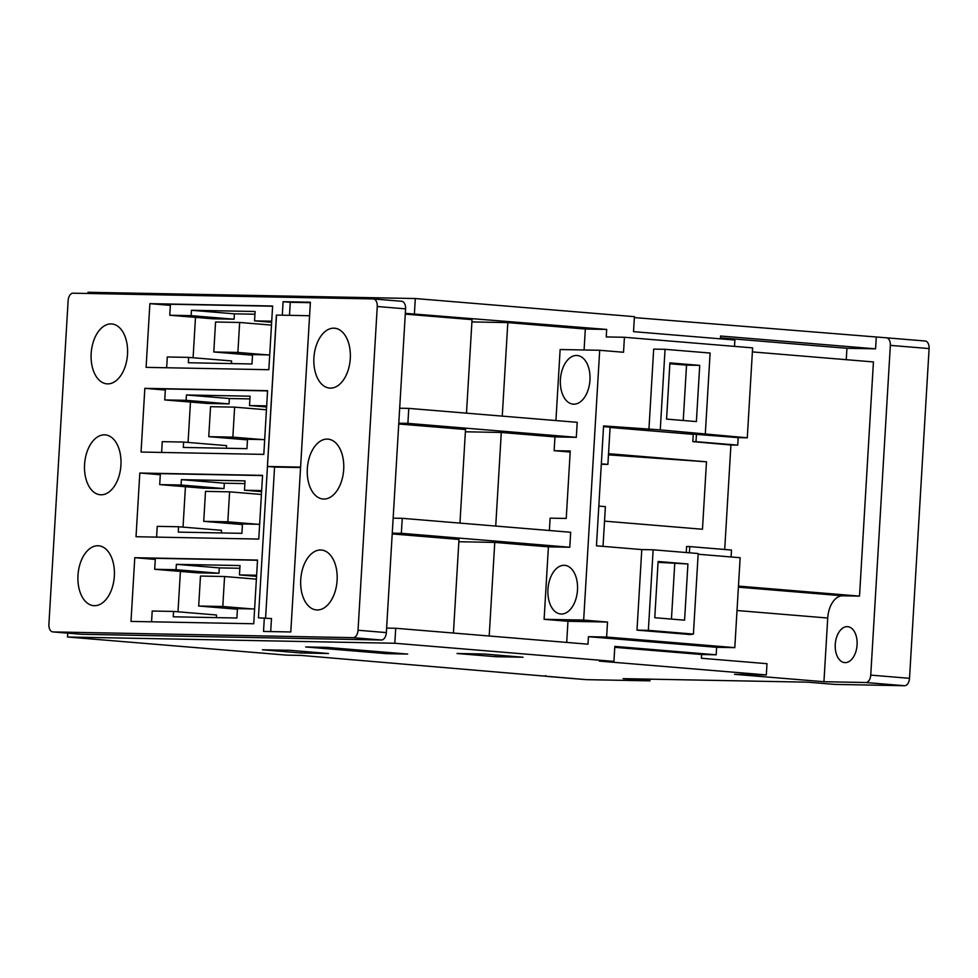 <?xml version="1.0" encoding="UTF-8"?>
<svg xmlns="http://www.w3.org/2000/svg" width="978" height="978" viewBox="0 0 978 978"><rect width="100%" height="100%" fill="white"/><g stroke="black" fill="none" stroke-linecap="round" stroke-linejoin="round"><path stroke-width="1.47" d="M845.102 662.619A18.032 10.892 -85.3 0 0 857.058 645.187A18.032 10.892 -85.3 0 0 847.657 626.666A18.032 10.892 -85.3 0 0 847.241 626.641A18.032 10.892 -85.3 0 0 835.285 644.074A18.032 10.892 -85.3 0 0 844.686 662.595A18.032 10.892 -85.3 0 0 845.102 662.619M576.629 355.466A24.413 14.756 94.7 0 1 577.191 355.503A24.413 14.756 94.7 0 1 589.93 380.576A24.413 14.756 94.7 0 1 573.731 404.183A24.413 14.756 94.7 0 1 573.169 404.159A24.413 14.756 94.7 0 1 560.443 379.073A24.413 14.756 94.7 0 1 576.629 355.466M564.159 565.308A24.413 14.756 94.7 0 1 564.734 565.333A24.413 14.756 94.7 0 1 577.46 590.419A24.413 14.756 94.7 0 1 561.262 614.025A24.413 14.756 94.7 0 1 560.7 613.988A24.413 14.756 94.7 0 1 547.973 588.915A24.413 14.756 94.7 0 1 564.159 565.308M330.319 388.132A30.049 18.166 -85.3 0 0 350.246 359.085A30.049 18.166 -85.3 0 0 334.574 328.217A30.049 18.166 -85.3 0 0 333.877 328.18A30.049 18.166 -85.3 0 0 313.95 357.239A30.049 18.166 -85.3 0 0 329.623 388.095A30.049 18.166 -85.3 0 0 330.319 388.132M107.556 383.877A30.049 18.166 -85.3 0 0 127.482 354.818A30.049 18.166 -85.3 0 0 111.822 323.962A30.049 18.166 -85.3 0 0 111.125 323.926A30.049 18.166 -85.3 0 0 91.198 352.972A30.049 18.166 -85.3 0 0 106.859 383.841A30.049 18.166 -85.3 0 0 107.556 383.877M323.73 499.049A30.049 18.166 -85.3 0 0 343.657 469.99A30.049 18.166 -85.3 0 0 327.985 439.134A30.049 18.166 -85.3 0 0 327.288 439.098A30.049 18.166 -85.3 0 0 307.361 468.144A30.049 18.166 -85.3 0 0 323.033 499.012A30.049 18.166 -85.3 0 0 323.73 499.049M100.966 494.795A30.049 18.166 -85.3 0 0 120.893 465.736A30.049 18.166 -85.3 0 0 105.233 434.868A30.049 18.166 -85.3 0 0 104.536 434.843A30.049 18.166 -85.3 0 0 84.609 463.89A30.049 18.166 -85.3 0 0 100.269 494.758A30.049 18.166 -85.3 0 0 100.966 494.795M317.141 609.966A30.049 18.166 -85.3 0 0 337.068 580.908A30.049 18.166 -85.3 0 0 321.395 550.039A30.049 18.166 -85.3 0 0 320.698 550.003A30.049 18.166 -85.3 0 0 300.772 579.062A30.049 18.166 -85.3 0 0 316.444 609.93A30.049 18.166 -85.3 0 0 317.141 609.966M94.377 605.7A30.049 18.166 -85.3 0 0 114.304 576.653A30.049 18.166 -85.3 0 0 98.644 545.785A30.049 18.166 -85.3 0 0 97.947 545.748A30.049 18.166 -85.3 0 0 78.02 574.807A30.049 18.166 -85.3 0 0 93.68 605.663A30.049 18.166 -85.3 0 0 94.377 605.7M634.355 317.581L886.239 337.789A7.506 4.535 -85.3 0 1 886.423 337.801L925.176 341.004A7.506 4.535 94.7 0 1 929.1 348.571L890.347 345.368L870.75 675.113L909.516 678.316L929.1 348.571M734.502 346.383L734.881 340.038L633.524 331.652L634.416 316.664L415.295 298.534L87.983 292.275L87.91 293.473M566.702 642.424L567.961 621.287L607.509 622.045L606.617 637.033L588.438 636.69L716.63 647.302L716.177 654.795L614.82 646.397L613.927 661.397L394.819 643.255L67.506 637.008L286.615 655.138L301.163 655.419L586.299 679.649L649.942 680.859L623.108 678.646L807.681 682.167L834.515 684.392L904.516 685.725L865.762 682.522A7.506 4.535 -85.3 0 0 870.75 675.113M649.942 680.859L650.04 679.16M289.488 315.332L290.27 302.3L310.356 302.679M267.41 466.469L300.588 467.105L309.586 315.723L276.407 315.087L267.41 466.469L274.561 467.056L265.588 618.059M270.698 631.58L271.481 618.548L258.412 617.839L276.517 315.087M274.561 467.056L300.564 467.557M264.329 617.962L263.522 631.446L290.796 631.971L310.393 302.226L283.107 301.701L290.27 302.3M272.605 306.212L170.429 304.256L169.781 315.246L212.703 318.791L234.072 319.207L234.39 313.84L254.94 314.231M195.49 317.373L193.094 357.752M231.431 363.571L231.59 360.943L188.656 357.386L167.299 356.982L166.651 367.752M268.828 369.708L272.618 306.004L149.878 303.657L146.089 367.361L268.828 369.708M170.368 305.356L149.878 303.657M267.569 390.894L165.392 388.938L164.744 399.929L207.678 403.474L229.035 403.89L229.353 398.523L249.916 398.914M190.465 402.056L188.069 442.435M226.407 448.254L226.554 445.626L183.632 442.068L162.262 441.665L161.627 452.435M263.803 454.391L267.581 390.687L144.842 388.339L141.052 452.044L263.803 454.391M165.331 390.039L144.842 388.339M262.544 475.577L160.368 473.621L159.707 484.611L202.642 488.156L224.011 488.572L224.329 483.205L244.879 483.597M185.429 486.738L183.033 527.118M221.37 532.937L221.529 530.308L178.595 526.751L157.238 526.347L156.59 537.118M258.767 539.074L262.556 475.369L139.817 473.022L136.028 536.726L258.767 539.074M160.306 474.721L139.817 473.022M257.507 560.26L155.331 558.316L154.683 569.294L197.605 572.839L218.974 573.255L219.292 567.888L239.854 568.279M180.404 571.421L177.996 611.8M216.346 617.619L216.493 614.991L173.571 611.433L152.201 611.03L151.566 621.8M253.742 623.756L257.52 560.052L134.781 557.704L130.991 621.409L253.742 623.756M155.27 559.404L134.781 557.704M705.321 433.609L710.101 353.046L665.052 349.317L660.26 429.88L747.278 437.802L752.62 347.875L624.429 337.276L623.536 352.263L599.697 350.283L583.658 620.076L544.11 619.318L548.413 546.849L569.783 547.252L570.675 532.264L402.239 518.328L401.347 533.316L569.783 547.252M599.697 350.283L560.137 349.525L555.92 420.564M576.311 437.325L577.203 422.325L408.78 408.388L407.887 423.376L576.311 437.325L554.954 436.909L554.135 450.699L570.186 452.032M549.391 530.504L550.125 518.144L566.238 518.45L570.247 451.005L554.135 450.699M607.509 622.045L583.658 620.076M698.158 554.233L740.15 557.717L734.808 647.644L606.617 637.033M636.996 630.138L690.651 634.575L693.414 634.086L648.353 630.358L653.145 549.795L641.776 549.575L636.996 630.138L648.353 630.358M641.776 549.575L596.458 545.822L603.585 425.919L660.26 429.88M665.052 349.317L653.683 349.109L648.903 429.672M358.034 630.248L377.264 306.505A7.506 4.535 -85.3 0 0 373.339 298.926A7.506 4.535 -85.3 0 0 373.168 298.926L73.13 293.192A7.506 4.535 -85.3 0 0 68.13 300.601L48.9 624.343A7.506 4.535 -85.3 0 0 52.824 631.91A7.506 4.535 -85.3 0 0 52.995 631.922L353.034 637.656A7.506 4.535 -85.3 0 0 358.034 630.248L386.347 632.595L405.32 313.339L606.69 329.427L606.25 336.921L624.429 337.276M414.415 313.522L415.295 298.534M716.63 647.302L734.808 647.644M588.438 636.69L587.998 644.184L395.711 628.267L394.819 643.255M466.482 413.168L472.044 319.647L405.271 314.121M471.909 321.921L507.814 322.606L585.321 329.024L606.69 329.427M507.814 322.606L502.264 416.127M584.086 349.99L585.321 329.024M459.953 523.108L465.516 429.513L398.743 423.987M465.381 431.787L501.286 432.472L554.954 436.909M501.286 432.472L495.724 526.066M453.425 633.047L458.988 539.453L392.215 533.927M458.853 541.726L494.758 542.411L548.413 546.849M494.758 542.411L489.196 636.006M567.961 621.287L544.11 619.318M669.906 362.899L666.568 419.11L696.385 421.579L699.722 365.369L669.906 362.899M684.588 620.174L654.771 617.705L658.108 561.494L687.925 563.964L684.588 620.174M653.145 549.795L698.194 553.524L693.414 634.086M603.548 426.64L610.113 427.178L607.9 464.391L601.311 464.269M598.829 506.091L605.394 506.641L603.023 546.372M730.921 445.002L737.742 445.124L738.182 437.631L693.268 434.122L692.827 441.616L730.921 445.002L724.71 549.489M738.182 437.631L747.278 437.802M610.089 427.472L693.255 434.354M608.463 454.856L706.483 461.799L608.536 453.694M706.483 461.799L702.473 529.245L604.526 521.14M689.404 552.79L689.771 546.592L731.507 550.052L731.092 556.959M716.177 654.795L701.629 654.514L701.409 658.255L766.996 663.683L766.324 674.93L599.38 661.116L613.927 661.397M720.395 338.84L720.554 336.016L875.579 348.84L876.239 337.593M766.324 674.93L734.502 674.319L823.941 681.715L865.762 682.522M890.347 345.368A7.506 4.535 -85.3 0 0 886.423 337.801M875.579 348.84L846.936 348.29L720.444 337.826M846.263 359.684L846.936 348.29M752.375 351.909L873.427 361.933L859.515 596.115L738.463 586.103M738.402 587.167L842.694 595.798L859.515 596.115M842.694 595.798A22.531 13.619 -85.3 0 0 827.73 618.023L737.021 610.516M823.941 681.715L827.73 618.023M305.674 646.959L386.75 653.671L407.667 654.074L326.579 647.363L305.674 646.959M523.034 657.228L484.281 654.013L457.007 653.5L495.76 656.703L523.034 657.228M328.474 653.512L289.72 650.297L262.434 649.783L301.2 652.986L328.474 653.512M545.59 675.639A7.506 4.535 -85.3 0 0 547.362 676.434A7.506 4.535 -85.3 0 0 547.546 676.434M399.684 408.217L408.78 408.388M398.792 423.205L407.887 423.376M405.32 313.339L405.589 308.852L377.264 306.505M373.51 298.95L401.481 301.261A7.506 4.535 94.7 0 1 401.665 301.273A7.506 4.535 94.7 0 1 405.589 308.852M393.156 518.157L402.239 518.328M392.264 533.144L401.347 533.316M386.616 628.096L395.711 628.267M386.347 632.595A7.506 4.535 94.7 0 1 381.359 640.003L353.034 637.656M52.995 631.922L81.321 634.27L381.359 640.003M67.506 637.008L67.739 633.145M909.516 678.316A7.506 4.535 94.7 0 1 904.516 685.725M886.594 337.813L925.005 340.992A7.506 4.535 94.7 0 1 925.176 341.004M276.407 315.075L282.312 315.197L283.107 301.701M701.629 654.514L614.771 647.326M689.771 546.592L686.593 546.531L686.238 552.533M737.742 445.124L696.006 441.677L696.446 434.183M696.006 441.677L692.827 441.616M601.336 463.853L607.9 464.391M658.06 562.338L687.925 563.964M674.734 563.707L671.446 619.086M683.243 420.491L686.532 365.124L669.857 363.743M686.532 365.124L699.722 365.369M254.622 608.976L237.446 608.646L236.896 618.01L173.253 616.8L173.571 611.433M154.683 569.294L176.052 569.697L218.974 573.255M176.052 569.697L176.37 564.343L219.292 567.888M176.37 564.343L240.013 565.553L239.451 574.93L256.554 576.335M239.451 574.93L256.615 575.247M222.788 606.494L224.573 576.519L200.478 576.054L198.693 606.03L222.788 606.494L252.263 608.927M198.693 606.03L237.422 609.233M224.573 576.519L256.395 579.147M259.647 524.294L242.483 523.963L241.921 533.328L178.277 532.118L178.595 526.751M159.707 484.611L181.077 485.015L224.011 488.572M181.077 485.015L181.395 479.66L224.329 483.205M181.395 479.66L245.038 480.87L244.488 490.235L261.591 491.653M244.488 490.235L261.652 490.565M227.825 521.812L229.598 491.836L205.502 491.372L203.73 521.347L227.825 521.812L257.287 524.245M203.73 521.347L242.446 524.55M229.598 491.836L261.419 494.465M264.683 439.611L247.52 439.281L246.957 448.645L183.314 447.435L183.632 442.068M164.744 399.929L186.113 400.332L229.035 403.89M186.113 400.332L186.431 394.978L229.353 398.523M186.431 394.978L250.075 396.188L249.512 405.552L266.615 406.97M249.512 405.552L266.688 405.882M232.85 437.129L234.634 407.141L210.539 406.689L208.754 436.665L232.85 437.129L262.324 439.562M208.754 436.665L247.483 439.868M234.634 407.141L266.456 409.782M269.708 354.928L252.544 354.598L251.994 363.963L188.338 362.752L188.656 357.386M169.781 315.246L191.138 315.649L234.072 319.207M191.138 315.649L191.456 310.283L234.39 313.84M191.456 310.283L255.099 311.505L254.549 320.87L271.652 322.288M254.549 320.87L271.713 321.2M237.886 352.435L239.659 322.459L215.563 322.006L213.791 351.982L237.886 352.435L267.349 354.88M213.791 351.982L252.507 355.185M239.659 322.459L271.481 325.099M301.297 651.262L301.2 652.986M495.87 654.979L495.76 656.703M386.836 652.35L386.75 653.671M547.362 676.434L586.115 679.637M401.665 301.273L373.339 298.926M81.15 634.257L52.824 631.91"/></g></svg>

